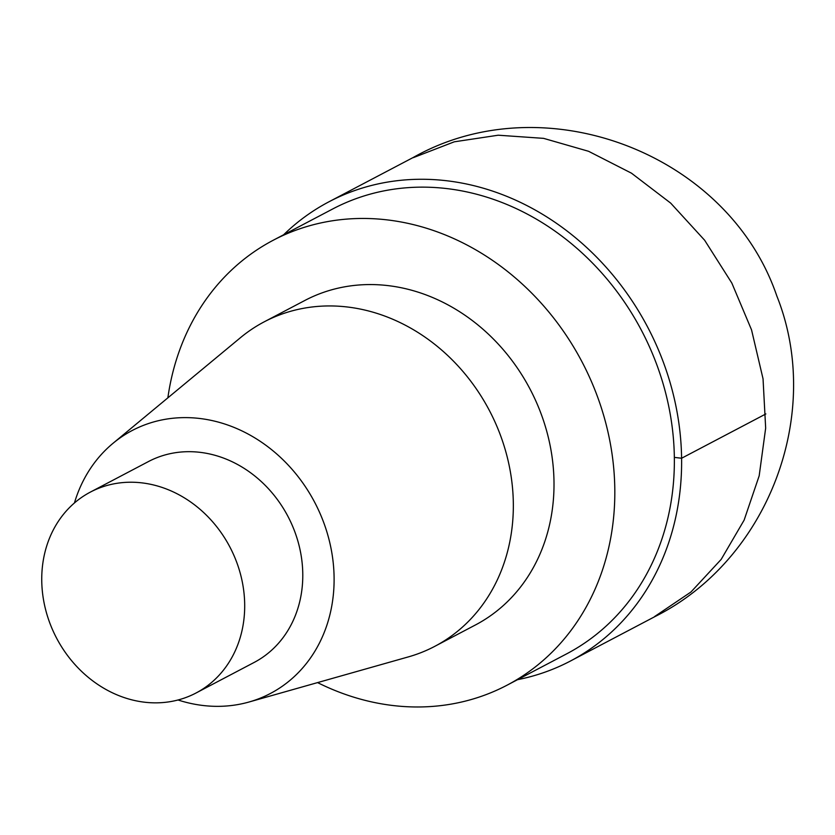 <?xml version="1.0" encoding="UTF-8"?>
<svg xmlns="http://www.w3.org/2000/svg" width="835" height="835" viewBox="0 0 835 835"><rect width="100%" height="100%" fill="white"/><g stroke="black" fill="none" stroke-linecap="round" stroke-linejoin="round"><path stroke-width="1.25" d="M167.866 397.846A251.325 216.766 62.3 0 1 273.17 240.282A251.325 216.766 62.3 0 1 581.995 361.826A251.325 216.766 62.3 0 1 507.116 685.159A251.325 216.766 62.3 0 1 317.571 682.602M332.716 208.969A251.325 216.766 62.3 0 1 641.541 330.514A251.325 216.766 62.3 0 1 566.662 653.847L507.095 685.17M74.43 502.962A148.536 128.11 62.3 0 1 112.996 443.322L240.48 337.664A183.303 158.097 62.3 0 1 264.152 321.861L304.838 300.475A183.303 158.097 62.3 0 1 530.068 389.131A183.303 158.097 62.3 0 1 475.459 624.956M264.152 321.861A183.303 158.097 62.3 0 1 489.393 410.507A183.303 158.097 62.3 0 1 434.784 646.342A183.303 158.097 62.3 0 1 408.284 656.915M112.996 443.322A148.536 128.11 62.3 0 1 314.722 502.388A148.536 128.11 62.3 0 1 248.976 702.026A148.536 128.11 62.3 0 1 178.012 699.981M90.389 492.086A113.497 97.893 62.3 0 1 229.865 546.967A113.497 97.893 62.3 0 1 196.048 692.998A113.497 97.893 62.3 0 1 94.198 681.944A113.497 97.893 62.3 0 1 41.75 580.805A113.497 97.893 62.3 0 1 90.389 492.086L148.494 461.536A113.497 97.893 62.3 0 1 287.96 516.427A113.497 97.893 62.3 0 1 254.143 662.447L196.037 692.998M283.608 234.792A259.424 223.759 62.3 0 1 328.948 201.799A259.424 223.759 62.3 0 1 647.73 327.257A259.424 223.759 62.3 0 1 570.441 661.028A259.424 223.759 62.3 0 1 517.512 679.69M765.852 413.941L681.61 458.238L674.367 457.392M413.294 157.658L454.271 141.814L498.234 135.207L543.595 138.359L588.571 151.292L631.469 173.179L670.693 203.124L704.625 240.219L731.836 283.065L751.542 329.877L763.044 378.829L765.664 428.125L759.182 475.793L744.142 520.101L721.179 559.387L690.952 592.015L654.567 616.574M273.181 240.271L332.737 208.959M434.764 646.342L475.439 624.966M249.007 702.016L408.315 656.905M328.959 201.788L413.21 157.491C544.253 83.343 728.099 153.149 776.8 295.914C823.947 413.836 768.21 560.076 654.661 616.741L570.42 661.038"/></g></svg>
